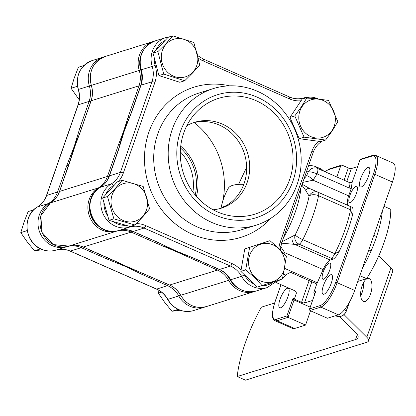 <?xml version="1.0" encoding="UTF-8"?>
<svg xmlns="http://www.w3.org/2000/svg" width="416" height="416" viewBox="0 0 416 416"><rect width="100%" height="100%" fill="white"/><g stroke="black" fill="none" stroke-linecap="round" stroke-linejoin="round"><path stroke-width="0.62" d="M192.67 72.316A19.672 18.138 72.7 0 0 192.296 44.694A19.672 18.138 72.7 0 0 166.452 43.81A19.672 18.138 72.7 0 0 166.821 71.432A19.672 18.138 72.7 0 0 192.67 72.316M199.722 64.979L192.868 72.66L184.683 80.761L163.769 74.079L157.882 51.62L166.067 43.524L172.916 35.838L193.835 42.515L199.722 64.979M184.683 80.761L179.842 82.269L158.922 75.592L153.041 53.134L168.074 37.352L172.916 35.838M153.041 53.134L157.882 51.62M158.922 75.592L163.769 74.079M370.495 294.216A11.83 5.184 102.2 0 0 368.789 278.476A11.83 5.184 102.2 0 0 362.086 285.865A11.83 5.184 102.2 0 0 363.792 301.605A11.83 5.184 102.2 0 0 370.495 294.216M360.703 295.755A11.83 5.184 102.2 0 0 362.18 292.422A11.83 5.184 102.2 0 0 363.558 282.526M362.3 268.507A55.749 16.838 -66.3 0 0 375.898 238.623A55.749 16.838 -66.3 0 0 382.335 210.98M383.963 206.3L390.749 209.29A55.749 16.838 113.7 0 1 384.155 242.258A55.749 16.838 113.7 0 1 366.595 278.652L357.812 281.393M339.503 316.571L355.727 332.691A35.49 8.616 19.2 0 1 358.062 337.626A35.49 8.616 19.2 0 1 355.514 339.581L237.219 376.527L245.476 380.162L366.673 342.306A26.026 6.318 -160.8 0 0 368.54 340.876A26.026 6.318 -160.8 0 0 366.829 337.256L344.048 314.626M359.809 275.662L366.595 278.652M368.54 340.876L392.694 271.513A26.026 6.318 -160.8 0 0 390.983 267.894L378.804 255.798M274.602 303.035L261.373 307.164A70.98 21.434 -66.3 0 0 237.219 376.527M125.736 266.266A92.274 85.067 72.7 0 0 132.98 269.069A92.274 85.067 -107.3 0 1 125.736 266.266A92.274 85.067 -107.3 0 1 118.492 262.668A92.274 85.067 72.7 0 0 125.736 266.266M143.515 273.603A2.366 0.712 113.7 0 1 142.537 274.643L125.294 266.401A92.274 85.067 72.7 0 0 135.663 270.187M180.721 146.234A46.14 42.531 -107.3 0 1 196.383 196.373M78.042 137.94A92.274 85.067 72.7 0 0 72.041 155.236A92.274 85.067 -107.3 0 1 78.042 137.94M68.385 165.916A2.366 0.572 -160.8 0 0 66.716 165.734L74.214 146.442L79.966 127.691A2.366 0.572 19.2 0 1 81.635 127.878M115.227 261.17A92.274 85.067 72.7 0 0 125.294 266.401L106.304 258.705A2.366 0.712 -66.3 0 0 107.281 257.66M79.191 134.836A92.274 85.067 72.7 0 0 74.214 146.442A92.274 85.067 72.7 0 0 70.84 158.86M180.331 151.798A44.954 41.444 -107.3 0 1 192.899 192.02M195.187 194.969A44.954 41.444 72.7 0 0 180.539 148.07M254.92 277.176A19.672 18.138 72.7 0 0 280.691 276.281A19.672 18.138 72.7 0 0 278.658 248.659A19.672 18.138 72.7 0 0 252.886 249.553A19.672 18.138 72.7 0 0 254.92 277.176M262.101 285.615L254.561 277.524L245.695 269.844L249.621 247.38L269.958 240.692L278.829 248.373L286.369 256.469L282.438 278.928L257.26 287.128L240.848 271.357L244.78 248.893L269.958 240.692M240.848 271.357L245.695 269.844M244.78 248.893L249.621 247.38M193.024 122.845A44.954 41.444 -107.3 0 1 219.227 125.018A44.954 41.444 -107.3 0 1 246.646 167.939A44.954 41.444 -107.3 0 1 219.809 208.603M216.128 215.332A64.475 59.436 72.7 0 0 292.958 181.017A64.475 59.436 72.7 0 0 257.265 97.198A64.475 59.436 72.7 0 0 180.435 131.513A64.475 59.436 72.7 0 0 216.128 215.332M211.848 222.466A71.573 65.983 72.7 0 0 256.022 225.212A71.573 65.983 72.7 0 0 301.174 161.034A71.573 65.983 72.7 0 0 257.514 91.328A71.573 65.983 72.7 0 0 213.34 88.577A71.573 65.983 72.7 0 0 168.189 152.755A71.573 65.983 72.7 0 0 211.848 222.466M256.058 100.667A60.689 55.947 72.7 0 0 195.12 113.532A60.689 55.947 72.7 0 0 217.334 211.864A60.689 55.947 72.7 0 0 226.834 215.067A60.689 55.947 72.7 0 0 291.138 174.626A60.689 55.947 72.7 0 0 256.058 100.667M213.06 209.768A44.954 41.444 72.7 0 0 221.348 208.156A44.954 41.444 72.7 0 0 249.709 167.846A44.954 41.444 72.7 0 0 222.29 124.062A44.954 41.444 72.7 0 0 194.542 122.335A44.954 41.444 72.7 0 0 186.81 125.726M184.631 254.441A92.274 85.067 -107.3 0 1 175.006 250.874A92.274 85.067 -107.3 0 1 165.334 245.877A92.274 85.067 72.7 0 0 175.006 250.874A92.274 85.067 72.7 0 0 184.631 254.441M181.88 253.266A92.274 85.067 -107.3 0 1 178.646 252.07A92.274 85.067 -107.3 0 1 175.443 250.739L194.438 258.435A2.366 0.712 113.7 0 1 194.236 258.435L178.646 252.07M120.619 143.005A92.274 85.067 -107.3 0 1 128.606 119.886A92.274 85.067 72.7 0 0 120.619 143.005M125.902 126.677L131.695 111.613A2.366 0.572 19.2 0 1 131.862 111.483L124.363 130.775L118.617 149.526A2.366 0.572 -160.8 0 0 118.446 149.656L122.923 135.294A92.274 85.067 -107.3 0 1 124.363 130.775A92.274 85.067 -107.3 0 1 125.902 126.677A92.274 85.067 -107.3 0 1 125.975 126.5M157.872 242.346A2.366 0.712 -66.3 0 0 158.007 242.492A2.366 0.712 -66.3 0 0 158.205 242.492L175.443 250.739A92.274 85.067 -107.3 0 1 171.964 249.116A92.274 85.067 -107.3 0 1 168.626 247.38M171.964 249.116L158.007 242.492L132.954 231.468A2.366 0.712 -66.3 0 0 133.151 231.473L158.205 242.492M33.691 209.867L28.122 211.604L23.988 222.264L20.8 232.627L26.686 230.792L27.409 231.624M27.102 229.798L26.686 230.792M40.175 248.638L40.368 248.934L34.481 250.77L27.17 241.847L20.8 232.627M42.692 249.725L34.481 250.77M83.959 65.504L78.395 67.246L74.261 77.906L71.074 88.27L76.955 86.429L77.683 87.261M77.371 85.436L76.955 86.429M79.191 99.757L71.074 88.27M161.481 292.131L158.298 293.124L159.052 290.436M177.679 309.135L177.866 309.431L171.985 311.267L164.668 302.344L158.298 293.124M180.196 310.222L171.985 311.267M243.792 184.345A62.889 15.272 -160.8 0 0 228.342 188.214A63.882 63.882 0 0 0 221.057 208.13M373.849 235.352L376.054 236.319M368.784 249.891L371.098 250.91M222.071 207.709A62.889 15.272 19.2 0 1 225.789 205.852M246.641 167.274L238.618 184.246M361.275 186.966A10.65 3.214 113.7 0 1 360.381 186.956A10.65 3.214 113.7 0 1 361.202 177.18A10.65 3.214 113.7 0 1 368.066 167.456A10.65 3.214 113.7 0 1 368.956 167.466A10.65 3.214 113.7 0 1 368.139 177.242A10.65 3.214 113.7 0 1 361.275 186.966M350.314 202.597A8.871 2.678 113.7 0 1 349.57 202.592A8.871 2.678 113.7 0 1 350.251 194.444A8.871 2.678 113.7 0 1 355.976 186.342A8.871 2.678 113.7 0 1 356.715 186.347A8.871 2.678 113.7 0 1 356.034 194.496A8.871 2.678 113.7 0 1 350.314 202.597M280.592 307.783A10.65 3.214 113.7 0 1 279.703 307.778A10.65 3.214 113.7 0 1 280.519 297.996A10.65 3.214 113.7 0 1 287.383 288.278A10.65 3.214 113.7 0 1 288.278 288.283A10.65 3.214 113.7 0 1 287.456 298.064A10.65 3.214 113.7 0 1 280.592 307.783M323.913 294.252A10.65 3.214 113.7 0 1 323.019 294.247A10.65 3.214 113.7 0 1 323.84 284.466A10.65 3.214 113.7 0 1 330.704 274.747A10.65 3.214 113.7 0 1 331.594 274.752A10.65 3.214 113.7 0 1 330.777 284.534A10.65 3.214 113.7 0 1 323.913 294.252M323.627 279.235A8.871 2.678 113.7 0 1 322.884 279.224A8.871 2.678 113.7 0 1 323.565 271.076A8.871 2.678 113.7 0 1 329.285 262.974A8.871 2.678 113.7 0 1 330.028 262.985A8.871 2.678 113.7 0 1 329.347 271.133A8.871 2.678 113.7 0 1 323.627 279.235M130.567 268.039A92.274 85.067 -107.3 0 1 128.279 267.15A92.274 85.067 -107.3 0 1 125.996 266.183L169.603 285.038A23.66 21.814 -107.3 0 1 180.773 295.329A23.66 21.814 72.7 0 0 206.539 306.524L255.408 291.231A23.66 21.814 -107.3 0 1 254.415 291.569A23.66 21.814 -107.3 0 1 228.644 280.374A23.66 21.814 72.7 0 0 217.48 270.088L174.746 250.957A92.274 85.067 72.7 0 0 186.072 255.018M303.961 178.922L306.592 175.687L308.235 171.964A7.098 1.721 19.2 0 1 317.054 173.867L313.076 180.201L302.754 182.395M324.267 171.376L322.91 170.42A61.516 18.58 -66.3 0 0 320.819 168.865L315.037 166.322A61.516 18.58 113.7 0 1 317.58 168.433L349.669 182.655L352.165 182.328L359.996 159.832A1.186 1.092 -107.3 0 1 360.677 159.156L372.928 155.329A1.186 1.092 72.7 0 0 372.252 156.005L359.996 159.832M352.165 182.328L351.224 188.552L348.681 195.863A12.069 3.645 -66.3 0 0 348.27 205.509L352.326 207.36C353.252 208.655 353.293 211.276 352.456 215.223L350.558 209.794L318.557 195.718A61.516 18.58 113.7 0 1 302.78 239.637L334.781 253.718L339.191 251.477C337.074 255.44 335.098 257.993 333.258 259.126L330.304 260.052A12.069 3.645 -66.3 0 0 323.144 269.589L316.753 284.014L290.586 272.329L286.744 274.279A7.098 2.142 113.7 0 1 285.927 275.194L283.665 274.201M314.954 293.483L314.61 293.592A1.186 1.092 -107.3 0 1 313.955 292.053L316.753 284.014M275.829 282.396L294.861 290.768L296.494 292.916L294.7 298.069A1.186 1.092 72.7 0 0 295.355 299.603L294.039 300.014L310.201 307.128M292.947 298.615L294.039 300.014L288.002 317.356L305.552 325.078L294.611 328.494A23.66 7.145 113.7 0 1 292.63 328.474L275.08 320.752A23.66 7.145 113.7 0 0 277.061 320.772A1.186 1.092 -107.3 0 1 276.406 319.233L286.91 315.952L292.947 298.615L294.7 298.069M276.744 281.424A61.516 18.58 -66.3 0 0 280.431 279.594M282.693 277.992A61.516 18.58 -66.3 0 0 285.927 275.194M282.105 241.686L295.142 234.952A54.418 16.437 -66.3 0 0 309.098 196.097L305.578 190.164L301.995 185.292M108.321 178.308A24.846 22.901 -107.3 0 0 108.914 176.774L119.995 144.945A1.186 0.286 -160.8 0 0 118.529 144.628L123.666 130.998A92.274 85.067 72.7 0 0 119.995 144.945A92.274 85.067 72.7 0 0 119.985 145.023M129.251 118.222A92.274 85.067 72.7 0 0 123.666 130.998L127.925 117.64A1.186 0.286 19.2 0 1 129.36 117.941M72.998 152.433A92.274 85.067 -107.3 0 1 73.887 149.354A92.274 85.067 -107.3 0 1 74.916 146.224A92.274 85.067 -107.3 0 1 75.993 143.296L79.966 132.657A1.186 0.286 19.2 0 1 80.054 132.595L74.916 146.224L70.658 159.578A1.186 0.286 -160.8 0 0 70.569 159.645L70.569 159.645A1.186 0.286 -160.8 0 0 70.595 159.749M163.535 245.024A92.274 85.067 72.7 0 0 174.746 250.957L161.455 245.44A1.186 0.359 -66.3 0 0 162.204 244.4M113.417 260.317A1.186 0.359 -66.3 0 0 113.485 260.39A1.186 0.359 -66.3 0 0 113.584 260.39L125.996 266.183A92.274 85.067 -107.3 0 1 123.578 265.075A92.274 85.067 -107.3 0 1 121.233 263.916M357.646 166.592L351.286 168.579A2.366 0.572 19.2 0 1 348.348 167.939L342.155 165.214A1.186 1.092 72.7 0 0 340.746 165.844L336.856 177.013M372.928 155.329L375.638 155.392L393.188 163.114A23.66 7.145 113.7 0 1 392.413 182.036L354.671 290.415A23.66 7.145 113.7 0 1 338.369 314.824L327.428 318.245L309.884 310.523L309.665 308.849L309.462 309.249L315.422 292.318M305.552 325.078L310.523 310.804M75.993 143.296A92.274 85.067 -107.3 0 1 77.147 140.462M194.178 122.559A74.532 68.708 -107.3 0 1 222.747 201.219M221.27 207.038A74.532 68.708 -107.3 0 1 220.922 208.182M351.224 188.552L349.055 187.949L317.054 173.867A7.098 2.142 113.7 0 0 317.58 168.433A7.098 6.666 -36.4 0 0 308.235 171.964A54.418 16.437 -66.3 0 0 306.862 170.591M302.11 184.246L309.858 188.609L352.326 207.36M280.701 246.49L284.731 252.689L285.147 255.039M284.887 268.486L315.26 281.85L317.179 283.098M333.258 259.126L299.073 244.176A7.098 2.142 113.7 0 0 302.78 239.637A7.098 1.16 26.8 0 1 295.142 234.952A7.098 6.542 72.7 0 0 299.073 244.176L294.705 244.384L281.835 243.188M314.21 282.719A45.547 13.754 -66.3 0 0 315.276 283.395A45.547 13.754 -66.3 0 0 316.176 283.676M312.525 300.456L304.486 302.968A2.366 0.572 19.2 0 1 301.548 302.328L295.355 299.603M314.61 293.592L314.876 293.706M283.379 253.048A7.098 1.357 -13.4 0 0 284.731 252.689L323.144 269.589M292.136 236.642A7.098 4.956 95.1 0 0 294.705 244.384L330.304 260.052M306.592 175.687A7.098 2.486 45.4 0 1 313.076 180.201L348.681 195.863M309.098 196.097A7.098 6.765 -65.4 0 1 318.157 192.327A7.098 2.142 -66.3 0 1 318.557 195.718A7.098 3.962 -168.6 0 0 309.098 196.097M305.578 190.164A7.098 3.962 -66 0 1 309.858 188.609L348.27 205.509M187.158 256.75A1.186 0.359 -66.3 0 0 187.886 255.757M123.578 265.075L83.164 247.052A1.186 0.359 113.7 0 0 83.262 247.052L113.584 260.39M313.955 292.053L315.702 291.507L315.5 291.907M294.611 328.494L277.061 320.772L288.002 317.356L286.91 315.952M332.124 130.364A19.672 18.138 72.7 0 0 327.413 102.986A19.672 18.138 72.7 0 0 302 106.756A19.672 18.138 72.7 0 0 306.706 134.134A19.672 18.138 72.7 0 0 332.124 130.364M337.813 121.67L332.363 130.655L325.588 140.052L304.08 137.176L294.793 115.918L301.569 106.522L307.018 97.536L328.526 100.412L337.813 121.67M325.588 140.052L320.746 141.565L299.234 138.689L289.952 117.432L302.172 99.05L307.018 97.536M289.952 117.432L294.793 115.918M299.234 138.689L304.08 137.176M142.698 216.351A19.672 18.138 72.7 0 0 141.71 188.713A19.672 18.138 72.7 0 0 115.877 188.495A19.672 18.138 72.7 0 0 116.87 216.128A19.672 18.138 72.7 0 0 142.698 216.351M149.568 208.806L142.901 216.689L134.909 224.988L113.87 218.837L107.489 196.508L115.487 188.214L122.153 180.331L143.192 186.477L149.568 208.806M134.909 224.988L130.068 226.502L109.028 220.35L102.648 198.021L117.307 181.844L122.153 180.331M102.648 198.021L107.489 196.508M109.028 220.35L113.87 218.837M366.829 337.256L390.983 267.894M355.514 339.581L357.276 334.511M344.542 309.613L346.148 311.215L349.097 302.754M335.156 315.827L337.652 316.368L336.643 315.364M337.652 316.368A7.098 6.141 -45.2 0 0 346.148 311.215A1.186 0.286 19.2 0 1 346.226 311.376C344.521 315.198 341.702 316.883 337.776 316.441A1.186 0.52 -77.8 0 1 337.652 316.368M337.938 316.42A1.186 0.52 -77.8 0 1 337.776 316.441L335.072 315.858M193.591 310.57C188.62 312.062 183.685 311.756 178.786 309.66C174.028 307.507 170.31 304.086 167.627 299.39L167.82 299.374A23.66 21.814 72.7 0 0 178.984 309.66A23.66 21.814 72.7 0 0 193.591 310.57L204.526 307.154A23.66 21.814 -107.3 0 1 189.925 306.244A23.66 21.814 -107.3 0 1 178.76 295.958L180.544 295.1M79.966 127.691L89.123 101.39A23.66 21.814 72.7 0 0 89.362 86.008L78.244 89.482C75.301 75.499 79.971 65.853 92.253 60.544A23.66 21.814 72.7 0 0 78.421 89.424A23.66 21.814 -107.3 0 1 78.187 104.806L46.618 195.452A23.66 21.814 -107.3 0 1 37.502 206.929A23.66 21.814 72.7 0 0 27.165 228.769A23.66 21.814 72.7 0 0 41.486 249.163A23.66 21.814 72.7 0 0 55.9 250.13A23.66 21.814 -107.3 0 1 70.309 251.098L81.25 247.681A23.66 21.814 72.7 0 0 66.836 246.714A23.66 21.814 -107.3 0 1 52.426 245.747A23.66 21.814 -107.3 0 1 38.1 225.352A23.66 21.814 -107.3 0 1 48.443 203.512A23.66 21.814 72.7 0 0 57.559 192.036L66.716 165.734M49.161 203.731A2.366 0.894 -121.3 0 0 48.443 203.512L37.502 206.929A2.366 0.894 -121.3 0 0 37.424 206.965A2.366 0.894 -121.3 0 0 37.357 207.017M59.212 192.218A2.366 0.572 -160.8 0 0 57.559 192.036L46.618 195.452A2.366 0.572 -160.8 0 0 46.446 195.588C44.663 200.543 41.657 204.339 37.424 206.965C21.83 215.405 24.404 242.72 41.288 249.163C46.114 251.233 50.981 251.555 55.895 250.13A2.366 0.915 73.2 0 1 55.895 250.13C60.637 248.747 65.38 249.07 70.112 251.098A2.366 0.712 113.7 0 0 70.309 251.098L156.65 289.084A23.66 21.814 -107.3 0 1 167.82 299.374L178.76 295.958A23.66 21.814 72.7 0 0 167.591 285.667L142.537 274.643M55.9 250.13L66.836 246.714A2.366 0.915 73.2 0 0 67.064 246.537M78.244 89.482C79.794 94.76 79.716 99.913 78.016 104.936A2.366 0.572 -160.8 0 1 78.187 104.806L89.123 101.39A2.366 0.572 -160.8 0 1 90.792 101.572M92.326 85.108L89.362 86.008A23.66 21.814 -107.3 0 1 103.189 57.127L92.253 60.544M156.317 288.938A2.366 0.712 113.7 0 0 156.452 289.084A2.366 0.712 113.7 0 0 156.65 289.084L167.591 285.667A2.366 0.712 113.7 0 0 168.568 284.627M106.304 258.705L81.25 247.681A2.366 0.712 113.7 0 0 82.212 246.657M167.627 299.39C164.908 294.648 161.184 291.216 156.452 289.084L70.112 251.098A2.366 0.712 113.7 0 1 69.982 250.957M213.34 88.577L198.858 93.101A71.573 65.983 72.7 0 0 153.707 157.279A71.573 65.983 72.7 0 0 197.366 226.99A71.573 65.983 72.7 0 0 241.535 229.736L256.022 225.212M270.936 218.223A78.671 72.524 -107.3 0 1 192.473 234.312A78.671 72.524 -107.3 0 1 146.895 138.84A78.671 72.524 -107.3 0 1 229.585 85.836M304.476 98.332A2.366 0.915 -106.8 0 0 303.722 97.937A23.66 21.814 -107.3 0 1 317.517 98.644M317.803 98.686L303.722 97.937A23.66 21.814 72.7 0 1 289.64 97.115M165.09 40.487A21.294 19.63 72.7 0 0 156.026 49.998M154.206 57.595A21.294 19.63 72.7 0 0 155.163 65.478A26.026 23.993 -107.3 0 1 154.903 82.399L123.334 173.046A26.026 23.993 -107.3 0 1 118.326 181.527M244.083 274.466A26.026 23.993 -107.3 0 1 244.343 274.919L241.597 276.328L230.656 279.744A23.66 21.814 72.7 0 0 256.428 290.94L267.368 287.524A23.66 21.814 -107.3 0 1 241.597 276.328A23.66 21.814 72.7 0 0 230.428 266.042L144.087 228.056A23.66 21.814 72.7 0 0 129.678 227.089A23.66 21.814 -107.3 0 1 102.877 213.351A23.66 21.814 -107.3 0 1 111.28 183.888A23.66 21.814 72.7 0 0 120.396 172.411L151.965 81.765A23.66 21.814 72.7 0 0 152.199 66.383A23.66 21.814 -107.3 0 1 166.031 37.502L155.09 40.919A23.66 21.814 72.7 0 0 141.258 69.8A23.66 21.814 -107.3 0 1 141.024 85.181L131.862 111.483M155.09 40.919C142.808 46.228 138.138 55.874 141.086 69.857L155.163 65.478M301.028 100.771A26.026 23.993 -107.3 0 1 289.427 98.868L203.086 60.876A26.026 23.993 -107.3 0 1 198.552 58.282M114.629 184.803A26.026 23.993 -107.3 0 1 113.308 185.666A21.294 19.63 72.7 0 0 105.56 194.808M103.917 202.457A21.294 19.63 72.7 0 0 107.76 215.914M113.204 221.572A21.294 19.63 72.7 0 0 125.887 225.28M136.297 223.605A26.026 23.993 -107.3 0 1 145.72 225.612L232.06 263.598A26.026 23.993 -107.3 0 1 241.046 270.244M244.343 274.919A21.294 19.63 72.7 0 0 253.999 283.998M261.487 285.808A21.294 19.63 72.7 0 0 273.359 281.928M278.881 248.425A26.026 23.993 -107.3 0 1 280.244 242.081L311.808 151.434A26.026 23.993 -107.3 0 1 318.521 141.268M154.903 82.399A2.366 0.572 19.2 0 0 151.965 81.765L141.024 85.181A2.366 0.572 19.2 0 0 140.852 85.311C142.553 80.283 142.631 75.135 141.086 69.857M118.617 149.526L109.455 175.828A23.66 21.814 -107.3 0 1 100.339 187.304A23.66 21.814 72.7 0 0 91.936 216.767A23.66 21.814 72.7 0 0 118.737 230.506A23.66 21.814 -107.3 0 1 133.151 231.473L144.087 228.056A2.366 0.712 113.7 0 0 145.72 225.612M123.334 173.046A2.366 0.572 19.2 0 0 120.396 172.411L109.455 175.828A2.366 0.572 19.2 0 0 109.288 175.958L118.446 149.656M113.308 185.666A2.366 0.894 58.7 0 0 111.28 183.888L100.339 187.304A2.366 0.894 58.7 0 0 100.266 187.335C104.494 184.714 107.505 180.918 109.288 175.958M130.057 226.496A2.366 0.915 -106.8 0 1 129.678 227.089L118.732 230.506A2.366 0.915 -106.8 0 0 118.737 230.506C94.988 239.143 77.964 199.222 100.266 187.335A2.366 0.894 58.7 0 0 100.194 187.392M194.438 258.435L219.492 269.459A23.66 21.814 -107.3 0 1 230.656 279.744L230.464 279.765C227.744 275.023 224.021 271.586 219.294 269.459A2.366 0.712 -66.3 0 0 219.492 269.459L230.428 266.042A2.366 0.712 113.7 0 0 232.06 263.598M132.818 231.327A2.366 0.712 -66.3 0 0 132.954 231.468C128.216 229.445 123.479 229.122 118.732 230.506M219.159 269.313A2.366 0.712 -66.3 0 0 219.294 269.459L194.236 258.435M280.244 242.081A2.366 0.572 19.2 0 1 281.601 243.131L313.17 152.485C314.954 147.524 317.959 143.733 322.192 141.107M311.808 151.434A2.366 0.572 19.2 0 1 313.17 152.485M202.966 58.984A2.366 0.712 113.7 0 1 203.164 58.984A2.366 0.712 113.7 0 1 203.086 60.876M289.307 96.97A2.366 0.712 113.7 0 1 289.505 96.975A2.366 0.712 113.7 0 1 289.427 98.868M127.925 117.64L139.012 85.81A23.66 21.814 72.7 0 0 139.246 70.429A23.66 21.814 -107.3 0 1 153.078 41.548L105.201 56.498A23.66 21.814 72.7 0 0 91.374 85.379L91.374 85.384A23.66 21.814 -107.3 0 1 91.135 100.76L80.054 132.595M141.887 53.102A22.48 20.722 72.7 0 0 140.728 69.976A24.846 22.901 -107.3 0 1 140.478 86.128L129.813 116.75M153.078 41.548A23.66 21.814 -107.3 0 1 154.086 41.257L153.078 41.548M91.374 85.379L140.728 69.976M283.52 237.635A47.32 14.29 -66.3 0 0 300.877 187.782M315.702 291.507L309.665 308.849L320.169 305.568A22.48 6.786 -66.3 0 0 335.65 282.381L373.391 174.002A22.48 6.786 -66.3 0 0 372.252 156.005M352.456 215.223A63.882 19.292 113.7 0 1 339.191 251.477M281.029 284.684L275.262 301.241A22.48 6.786 -66.3 0 0 276.406 319.233M331.074 258.258A7.098 2.142 113.7 0 0 334.781 253.718A61.516 18.58 -66.3 0 0 350.558 209.794A7.098 2.142 -66.3 0 0 350.163 206.409M221.4 270.52A24.846 22.901 -107.3 0 1 230.017 279.666A22.48 20.722 72.7 0 0 238.633 288.439M91.614 197.465A22.48 20.722 72.7 0 0 101.135 227.942M140.478 86.128A1.186 0.286 19.2 0 0 139.012 85.81L91.135 100.76A1.186 0.286 -160.8 0 0 91.052 100.828A1.186 0.286 -160.8 0 0 91.078 100.932M70.658 159.578L59.571 191.407A23.66 21.814 -107.3 0 1 50.456 202.883A23.66 21.814 72.7 0 0 42.052 232.346A23.66 21.814 72.7 0 0 68.853 246.085A23.66 21.814 -107.3 0 1 83.262 247.052L131.139 232.102A23.66 21.814 72.7 0 0 116.724 231.135L68.853 246.085A1.186 0.458 73.2 0 1 68.848 246.085C73.637 244.691 78.411 245.014 83.164 247.052M116.875 230.974A1.186 0.458 73.2 0 1 116.724 231.135A23.66 21.814 -107.3 0 1 89.924 217.396A23.66 21.814 -107.3 0 1 98.327 187.933A23.66 21.814 72.7 0 0 107.442 176.457L59.571 191.407A1.186 0.286 -160.8 0 0 59.488 191.474L73.887 149.354M108.914 176.774A1.186 0.286 -160.8 0 0 107.442 176.457L118.529 144.628M98.909 188.235A1.186 0.447 -121.3 0 0 98.327 187.933L50.456 202.883A1.186 0.447 -121.3 0 0 50.419 202.904L40.851 215.696L41.964 232.378L53.165 244.561L68.848 246.085M161.455 245.44L131.139 232.102A1.186 0.359 -66.3 0 0 131.893 231.036M218.244 268.996A1.186 0.359 -66.3 0 1 217.48 270.088L169.603 285.038A1.186 0.359 113.7 0 1 169.504 285.038A1.186 0.359 113.7 0 1 169.437 284.965M230.017 279.666L228.644 280.374L180.731 295.261M340.746 165.844L328.489 169.671A22.48 6.786 -66.3 0 0 325.156 171.86M354.671 290.415L337.121 282.698A23.66 7.145 113.7 0 1 320.819 307.107L309.884 310.523M338.369 314.824L320.819 307.107A1.186 1.092 72.7 0 1 320.169 305.568M375.638 155.392A23.66 7.145 113.7 0 1 374.863 174.32L337.121 282.698A1.186 0.286 19.2 0 0 335.65 282.381M392.413 182.036L374.863 174.32A1.186 0.286 19.2 0 0 373.391 174.002M314.74 282.953A7.098 2.142 -66.3 0 0 315.26 281.85M349.669 182.655A7.098 2.142 113.7 0 1 349.055 187.949M344.079 180.196L348.348 167.939M346.819 181.402L351.286 168.579M304.486 302.968L311.891 281.7M301.548 302.328L309.15 280.493M280.977 284.664L275.179 301.304A1.186 0.286 19.2 0 1 275.262 301.241M325.021 171.792L329.17 169A1.186 1.092 72.7 0 0 328.489 169.671M346.226 311.376L349.456 302.115M204.526 307.154L205.53 306.81M104.208 56.836L103.189 57.127M46.446 195.588L78.016 104.936M170.321 36.65L166.031 37.502M131.695 111.613L140.852 85.311M256.428 290.94C245.539 293.498 236.886 289.77 230.464 279.765M267.368 287.524L277.456 280.576M280.301 249.818L281.601 243.131M198.016 55.843L203.164 58.984L289.505 96.975C294.237 99.003 298.979 99.32 303.722 97.937M239.07 184.366A3.552 3.552 0 0 0 236.163 184.626M105.201 56.498C92.992 61.771 88.348 71.406 91.286 85.41C92.83 90.667 92.752 95.805 91.052 100.828L79.966 132.657M308.688 165.35L310.04 165.287L315.037 166.322M128.279 267.15L169.504 285.038C174.242 287.175 177.965 290.607 180.674 295.339C187.106 305.344 195.728 309.072 206.539 306.524M59.488 191.474C57.699 196.446 54.678 200.252 50.419 202.904M275.179 301.304C270.582 315.978 272.662 319.784 275.08 320.752M341.422 165.173L329.17 169"/></g></svg>
